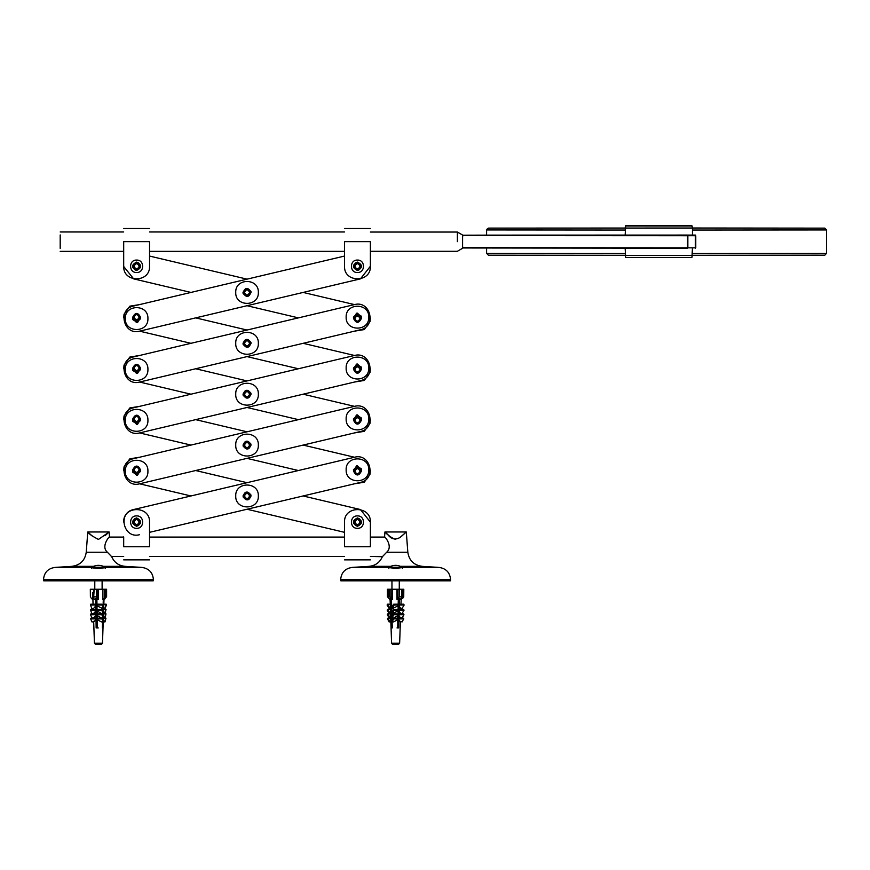 <?xml version="1.0" encoding="UTF-8"?>
<svg xmlns="http://www.w3.org/2000/svg" width="870" height="870" viewBox="0 0 870 870"><rect width="100%" height="100%" fill="white"/><g stroke="black" fill="none" stroke-linecap="round" stroke-linejoin="round"><path stroke-width="1.3" d="M692.444 235.313L692.444 228.027L823.575 228.136L692.444 228.016L691.976 225.776L625.639 225.776L691.944 225.993L625.606 225.993L625.149 235.313M487.287 228.81L488.592 228.114L692.444 228.027L691.944 225.993M625.149 248.244L625.606 257.542L691.944 257.542L692.444 248.233M625.606 257.542L691.944 257.542M654.501 235.313L663.201 235.313M663.168 248.244L654.544 248.244M653.065 248.244L664.636 248.244M664.647 235.313L653.044 235.313M625.149 227.809L625.639 225.776L683.537 225.982M634.078 225.982L625.824 225.776M634.078 225.787L683.537 225.787M692.444 253.464L826.5 253.366L824.836 255.182L692.444 255.301L692.444 255.878M462.579 237.586L462.579 245.731M462.677 235.444L462.677 236.477L462.677 235.444L687.561 235.726L687.561 247.83L462.655 247.722L462.677 246.83M687.561 247.83L695.772 247.83L687.844 247.83L687.844 235.726L695.424 235.313L494.334 235.259C453.053 235.215 453.053 235.172 494.334 235.128L687.496 235.074M361.409 523.055C357.559 527.535 354.927 526.905 353.492 521.173C357.342 516.693 359.984 517.313 361.409 523.055M140.603 470.637L135.677 473.78L132.631 470.637M195.685 470.529L247.036 482.687M303.13 495.965L360.43 509.537L370.381 522.109L370.381 536.866M344.531 536.866L344.531 532.331L247.036 509.244M190.943 495.965L139.591 483.807C123.54 488.331 117.254 461.796 133.643 458.653L354.471 406.366C370.533 401.831 376.808 428.366 360.43 431.509L139.591 483.807M123.714 470.529L124.04 466.842L129.826 458.827L139.591 457.239M250.995 495.03C249.57 500.761 246.928 501.392 243.078 496.9C244.503 491.169 247.145 490.549 250.995 495.03M353.59 471.094L356.515 465.863L361.409 468.887L361.322 471.094M140.581 521.173C139.146 526.905 136.503 527.535 132.653 523.055C134.089 517.313 136.731 516.693 140.581 521.173M139.591 534.691C123.54 539.215 117.254 512.68 133.643 509.537L354.471 457.25C370.533 452.715 376.808 479.25 360.43 482.393L149.542 532.331L149.542 536.866M353.47 470.409L358.386 467.266L361.441 470.409M140.603 419.753L135.677 422.896L132.631 419.753M195.685 419.644L247.036 431.803M303.13 445.081L354.481 457.239M298.388 470.529L247.036 458.37M190.943 445.081L139.591 432.923C123.54 437.458 117.254 410.923 133.643 407.769L354.471 355.482C370.533 350.947 376.808 377.482 360.43 380.636L139.591 432.923M370.359 470.529L370.033 474.204L364.247 482.23L354.481 483.807M123.714 419.644L124.04 415.958L129.826 407.943L139.591 406.355M250.995 444.146C249.57 449.877 246.928 450.508 243.078 446.016C244.503 440.285 247.145 439.665 250.995 444.146M353.59 420.221L356.515 414.979L361.409 418.002L361.322 420.221M140.483 469.952L137.558 475.194L132.653 472.171L132.751 469.952M353.47 419.525L358.386 416.382L361.441 419.525M140.603 368.88L135.677 372.012L132.631 368.88M195.685 368.76L247.036 380.919M303.13 394.197L354.481 406.355M298.388 419.644L247.036 407.486M190.943 394.197L139.591 382.039C123.54 386.574 117.254 360.039 133.643 356.885L354.471 304.598C370.533 300.063 376.808 326.598 360.43 329.752L139.591 382.039M370.359 419.644L370.033 423.32L364.247 431.346L354.481 432.923M123.714 368.76L124.04 365.074L129.826 357.059L139.591 355.471M250.995 393.262C249.57 398.993 246.928 399.624 243.078 395.132C244.503 389.401 247.145 388.781 250.995 393.262M353.59 369.337L356.515 364.095L361.409 367.118L361.322 369.337M140.483 419.068L137.558 424.31L132.653 421.287L132.751 419.068M353.47 368.641L358.386 365.498L361.441 368.641M140.603 317.996L135.677 321.128L132.631 317.996M195.685 317.876L247.036 330.034M303.13 343.313L354.481 355.471M298.388 368.76L247.036 356.602M190.943 343.313L139.591 331.155C123.54 335.689 117.254 309.154 133.643 306.001L344.531 256.063L344.531 251.539M370.359 368.76L370.033 372.436L364.247 380.462L354.481 382.039M123.714 317.876L124.04 314.19L129.826 306.175L139.591 304.587M250.995 342.378C249.57 348.109 246.928 348.739 243.078 344.259C244.503 338.517 247.145 337.897 250.995 342.378M353.59 318.453L356.515 313.211L361.409 316.234L361.322 318.453M140.483 368.184L137.558 373.426L132.653 370.402L132.751 368.184M353.47 317.757L358.386 314.614L361.441 317.757M140.581 267.22C136.731 271.712 134.089 271.081 132.653 265.35C136.503 260.869 139.146 261.489 140.581 267.22M149.542 251.539L149.542 256.063L247.036 279.15M303.13 292.429L354.481 304.587M298.388 317.876L247.036 305.718M190.943 292.429L133.643 278.868L123.692 266.47M370.359 317.876L370.033 321.552L364.247 329.578L354.481 331.155M250.995 291.493C249.57 297.225 246.928 297.855 243.078 293.375C244.503 287.633 247.145 287.013 250.995 291.493M361.409 265.35C359.984 271.081 357.342 271.712 353.492 267.22C354.927 261.489 357.559 260.869 361.409 265.35M140.483 317.3L137.558 322.542L132.653 319.518L132.751 317.3M370.381 251.539L370.381 266.285L360.43 278.868L139.591 331.155M370.381 546.741L370.381 522.109C371.088 505.448 343.813 505.448 344.531 522.109L344.531 546.741C344.531 563.673 344.531 563.673 344.531 546.741L370.381 546.741C370.381 563.673 370.381 563.673 370.381 546.741M357.45 515.899C365.476 515.551 365.476 528.677 357.45 528.329C349.435 528.677 349.435 515.551 357.45 515.899M357.45 526.296C362.844 523.512 362.844 520.717 357.45 517.933C352.056 520.717 352.056 523.512 357.45 526.296M123.692 522.109C122.985 505.448 150.249 505.448 149.542 522.109L149.542 546.741C149.542 563.673 149.542 563.673 149.542 546.741L123.692 546.741C123.692 563.673 123.692 563.673 123.692 546.741L123.692 536.866M136.623 517.933C142.006 520.717 142.006 523.512 136.623 526.296C131.229 523.512 131.229 520.717 136.623 517.933M136.623 515.899C144.637 515.551 144.637 528.677 136.623 528.329C128.597 528.677 128.597 515.551 136.623 515.899M149.542 241.653C149.542 224.732 149.542 224.732 149.542 241.653L149.542 266.285C150.249 282.957 122.985 282.957 123.692 266.285L123.692 241.653C123.692 224.732 123.692 224.732 123.692 241.653L149.542 241.653M123.692 251.539L123.692 266.285M136.623 270.472C131.229 267.677 131.229 264.893 136.623 262.098C142.006 264.893 142.006 267.677 136.623 270.472M136.623 272.506C128.597 272.843 128.597 259.728 136.623 260.065C144.637 259.728 144.637 272.843 136.623 272.506M370.381 241.653C370.381 224.732 370.381 224.732 370.381 241.653L370.381 266.285C371.088 282.957 343.813 282.957 344.531 266.285L344.531 241.653C344.531 224.732 344.531 224.732 344.531 241.653L370.381 241.653M357.45 270.472C352.056 267.677 352.056 264.893 357.45 262.098C362.844 264.893 362.844 267.677 357.45 270.472M357.45 272.506C349.435 272.843 349.435 259.728 357.45 260.065C365.476 259.728 365.476 272.843 357.45 272.506M457.381 241.653C457.381 254.062 457.381 254.062 457.381 241.653L457.381 232.04L462.579 235.041L462.579 248.276L457.381 251.278L370.381 251.278M104.628 566.936L105.379 567.012M91.535 567.012L92.274 566.936M105.227 568.327L105.227 567.294L106.183 567.425C100.507 568.621 95.352 568.621 90.73 567.425L91.687 567.294L91.687 568.327M104.955 535.768L109.141 531.983L98.451 539.433C92.274 536.235 88.707 533.745 87.772 531.983L86.239 552.243C84.988 560.476 80.236 565.163 71.992 566.337L54.93 567.425L90.73 567.425M86.239 552.243L107.401 552.243C100.681 546.458 109.283 536.507 109.5 536.768C109.283 536.507 100.681 546.458 107.401 552.243L111.697 556.713C114.253 562.466 118.657 565.674 124.91 566.337L141.973 567.425C148.977 568.491 152.794 572.558 153.414 579.616L153.414 580.627L43.707 580.834M153.414 580.627L43.707 580.834L153.207 580.834M153.414 579.616L43.5 579.616L43.5 580.627M109.5 536.768L109.141 531.983L87.772 531.983L92.111 535.909M401.788 566.936L403.343 567.425L395.611 568.447L387.889 567.425L389.434 566.936M388.694 567.012L387.476 567.294L388.846 567.294L388.846 568.327M402.386 568.327L402.386 567.294L403.756 567.294L402.538 567.012M400.57 566.337L422.08 566.337L439.132 567.425L403.343 567.425M401.951 535.909L406.301 531.983L407.823 552.243L386.671 552.243C393.392 546.458 384.79 536.507 384.573 536.768C384.79 536.507 393.392 546.458 386.671 552.243L382.376 556.713L370.381 556.408M390.663 566.337L369.152 566.337L352.089 567.425C345.096 568.491 341.279 572.558 340.659 579.616L450.573 579.616L450.573 580.627L340.659 580.627L450.366 580.834L340.866 580.834M384.573 536.768L384.931 531.983L406.301 531.983L399.917 537.54C395.263 540.107 391.239 539.139 387.846 534.658C381.114 527.535 387.433 536.518 395.611 539.433M384.931 531.983L389.281 535.909M60.193 248.396L60.193 234.922L60.193 248.396M353.59 470.985L353.427 469.822L357.45 465.787L361.485 469.822L361.311 470.985M368.76 469.822C369.38 484.405 345.521 484.405 346.14 469.822C345.521 455.238 369.38 455.238 368.76 469.822M353.59 420.101L353.427 418.938L357.45 414.903L361.485 418.938L361.311 420.101M368.76 418.938C369.38 433.521 345.521 433.521 346.14 418.938C345.521 404.354 369.38 404.354 368.76 418.938M353.59 369.217L353.427 368.053L357.45 364.019L361.485 368.053L361.311 369.217M368.76 368.053C369.38 382.637 345.521 382.637 346.14 368.053C345.521 353.47 369.38 353.47 368.76 368.053M353.59 318.333L353.427 317.169L357.45 313.146L361.485 317.169L361.311 318.333M368.76 317.169C369.38 331.753 345.521 331.753 346.14 317.169C345.521 302.586 369.38 302.586 368.76 317.169M251.06 495.965C248.374 501.163 245.688 501.163 243.002 495.965C245.688 490.767 248.374 490.767 251.06 495.965M258.346 495.965C258.966 510.549 235.107 510.549 235.726 495.965C235.107 481.382 258.966 481.382 258.346 495.965M251.06 445.081C248.374 450.279 245.688 450.279 243.002 445.081C245.688 439.883 248.374 439.883 251.06 445.081M258.346 445.081C258.966 459.664 235.107 459.664 235.726 445.081C235.107 430.498 258.966 430.498 258.346 445.081M251.06 394.197C248.374 399.395 245.688 399.395 243.002 394.197C245.688 388.999 248.374 388.999 251.06 394.197M258.346 394.197C258.966 408.78 235.107 408.78 235.726 394.197C235.107 379.614 258.966 379.614 258.346 394.197M251.06 343.313C248.374 348.511 245.688 348.511 243.002 343.313C245.688 338.115 248.374 338.115 251.06 343.313M258.346 343.313C258.966 357.896 235.107 357.896 235.726 343.313C235.107 328.729 258.966 328.729 258.346 343.313M251.06 292.429C248.374 297.627 245.688 297.627 243.002 292.429C245.688 287.231 248.374 287.231 251.06 292.429M258.346 292.429C258.966 307.012 235.107 307.012 235.726 292.429C235.107 277.845 258.966 277.845 258.346 292.429M140.472 470.072L140.646 471.225L136.623 475.259L132.588 471.225L132.762 470.072M147.922 471.225C148.552 485.808 124.693 485.808 125.313 471.225C124.693 456.641 148.552 456.641 147.922 471.225M140.472 419.188L140.646 420.34L136.623 424.375L132.588 420.34L132.762 419.188M147.922 420.34C148.552 434.924 124.693 434.924 125.313 420.34C124.693 405.757 148.552 405.757 147.922 420.34M140.472 368.304L140.646 369.456L136.623 373.491L132.588 369.456L132.762 368.304M147.922 369.456C148.552 384.04 124.693 384.04 125.313 369.456C124.693 354.873 148.552 354.873 147.922 369.456M140.472 317.419L140.646 318.572L136.623 322.607L132.588 318.572L132.762 317.419M147.922 318.572C148.552 333.156 124.693 333.156 125.313 318.572C124.693 304 148.552 304 147.922 318.572M353.59 420.34C356.167 415.36 358.744 415.36 361.322 420.34C358.744 425.332 356.167 425.332 353.59 420.34C356.167 415.36 358.744 415.36 361.322 420.34M354.851 420.34C356.58 423.701 358.32 423.701 360.06 420.34C358.32 416.98 356.58 416.98 354.851 420.34C356.58 416.98 358.32 416.98 360.06 420.34M353.59 369.456C356.167 364.476 358.744 364.476 361.322 369.456C358.744 374.448 356.167 374.448 353.59 369.456C356.167 364.476 358.744 364.476 361.322 369.456M354.851 369.456C356.58 372.817 358.32 372.817 360.06 369.456C358.32 366.107 356.58 366.107 354.851 369.456C356.58 366.107 358.32 366.107 360.06 369.456M353.59 318.572C356.167 313.591 358.744 313.591 361.322 318.572C358.744 323.564 356.167 323.564 353.59 318.572C356.167 313.591 358.744 313.591 361.322 318.572M354.851 318.572C356.58 321.933 358.32 321.933 360.06 318.572C358.32 315.223 356.58 315.223 354.851 318.572C356.58 315.223 358.32 315.223 360.06 318.572M353.59 471.225C356.167 466.244 358.744 466.244 361.322 471.225C358.744 476.216 356.167 476.216 353.59 471.225C356.167 466.244 358.744 466.244 361.322 471.225M354.851 471.225C356.58 474.585 358.32 474.585 360.06 471.225C358.32 467.864 356.58 467.864 354.851 471.225C356.58 467.864 358.32 467.864 360.06 471.225M243.165 292.429C245.742 287.448 248.32 287.448 250.897 292.429C248.32 297.42 245.742 297.42 243.165 292.429C245.742 287.448 248.32 287.448 250.897 292.429M244.426 292.429C246.166 295.789 247.906 295.789 249.636 292.429C247.906 289.068 246.166 289.068 244.426 292.429C246.166 289.068 247.906 289.068 249.636 292.429M243.165 343.313C245.742 338.332 248.32 338.332 250.897 343.313C248.32 348.304 245.742 348.304 243.165 343.313C245.742 338.332 248.32 338.332 250.897 343.313M244.426 343.313C246.166 346.673 247.906 346.673 249.636 343.313C247.906 339.952 246.166 339.952 244.426 343.313C246.166 339.952 247.906 339.952 249.636 343.313M243.165 394.197C245.742 389.216 248.32 389.216 250.897 394.197C248.32 399.189 245.742 399.189 243.165 394.197C245.742 389.216 248.32 389.216 250.897 394.197M244.426 394.197C246.166 397.557 247.906 397.557 249.636 394.197C247.906 390.837 246.166 390.837 244.426 394.197C246.166 390.837 247.906 390.837 249.636 394.197M243.165 445.081C245.742 440.1 248.32 440.1 250.897 445.081C248.32 450.073 245.742 450.073 243.165 445.081C245.742 440.1 248.32 440.1 250.897 445.081M244.426 445.081C246.166 448.441 247.906 448.441 249.636 445.081C247.906 441.721 246.166 441.721 244.426 445.081C246.166 441.721 247.906 441.721 249.636 445.081M243.165 495.965C245.742 490.984 248.32 490.984 250.897 495.965C248.32 500.957 245.742 500.957 243.165 495.965C245.742 490.984 248.32 490.984 250.897 495.965M244.426 495.965C246.166 499.326 247.906 499.326 249.636 495.965C247.906 492.605 246.166 492.605 244.426 495.965C246.166 492.605 247.906 492.605 249.636 495.965M132.751 469.822C135.328 464.83 137.906 464.83 140.483 469.822C137.906 474.813 135.328 474.813 132.751 469.822M134.013 469.822C135.753 473.182 137.482 473.182 139.222 469.822C137.482 466.461 135.753 466.461 134.013 469.822C135.753 466.461 137.482 466.461 139.222 469.822M132.751 418.938C135.328 413.946 137.906 413.946 140.483 418.938C137.906 423.929 135.328 423.929 132.751 418.938M134.013 418.938C135.753 422.298 137.482 422.298 139.222 418.938C137.482 415.577 135.753 415.577 134.013 418.938C135.753 415.577 137.482 415.577 139.222 418.938M132.751 368.053C135.328 363.062 137.906 363.062 140.483 368.053C137.906 373.045 135.328 373.045 132.751 368.053M134.013 368.053C135.753 371.414 137.482 371.414 139.222 368.053C137.482 364.693 135.753 364.693 134.013 368.053C135.753 364.693 137.482 364.693 139.222 368.053M132.751 317.169C135.328 312.189 137.906 312.189 140.483 317.169C137.906 322.161 135.328 322.161 132.751 317.169M134.013 317.169C135.753 320.53 137.482 320.53 139.222 317.169C137.482 313.809 135.753 313.809 134.013 317.169C135.753 313.809 137.482 313.809 139.222 317.169M361.322 522.109C358.744 517.128 356.167 517.128 353.59 522.109C356.167 527.1 358.744 527.1 361.322 522.109M360.06 522.109C358.32 518.748 356.58 518.748 354.851 522.109C356.58 525.469 358.32 525.469 360.06 522.109M361.322 266.285C358.744 261.304 356.167 261.304 353.59 266.285C356.167 271.277 358.744 271.277 361.322 266.285M360.06 266.285C358.32 262.925 356.58 262.925 354.851 266.285C356.58 269.646 358.32 269.646 360.06 266.285M140.483 522.109C137.906 517.128 135.328 517.128 132.751 522.109C135.328 527.1 137.906 527.1 140.483 522.109M139.222 522.109C137.482 518.748 135.753 518.748 134.013 522.109C135.753 525.469 137.482 525.469 139.222 522.109M140.483 266.285C137.906 261.304 135.328 261.304 132.751 266.285C135.328 271.277 137.906 271.277 140.483 266.285M139.222 266.285C137.482 262.925 135.753 262.925 134.013 266.285C135.753 269.646 137.482 269.646 139.222 266.285M105.227 567.294C100.713 564.684 96.2 564.684 91.687 567.294L105.227 567.294M95.863 568.327L101.04 568.327M102.116 580.834L102.116 589.262M402.386 567.294C397.873 564.684 393.36 564.684 388.846 567.294L402.386 567.294M393.022 568.327L398.199 568.327M398.558 600.942L398.34 604.443M399.276 580.834L399.276 589.262M401.222 599.441L403.745 596.853L403.745 589.262L403.082 589.262L403.745 589.262M403.8 589.262L403.745 596.853M390.021 599.441L387.487 596.853L389.673 596.853L392.381 599.441L390.652 598.473L389.945 598.473L390.684 599.386L389.793 599.441L388.509 597.864L388.259 589.262L389.673 589.262L389.673 596.853M387.433 589.262L387.433 596.896L387.487 589.262L388.259 589.262M387.487 589.262L388.15 589.262L387.487 589.262M394.338 644.224L398.612 644.224L399.635 643.234L398.612 644.224M398.003 644.224L396.285 644.224M397.427 644.224L398.503 644.224M402.342 607.978L402.07 608.859L400.798 608.859M400.657 613.872L400.689 613.056L400.613 613.654L402.136 613.654L402.342 612.969M390.434 608.859L389.162 608.859L388.89 607.978M400.504 618.178L400.526 617.559L402.157 617.972L402.342 617.385M389.336 612.806L389.097 613.654L390.619 613.654L390.782 612.806L389.303 613.654L387.183 610.164L387.65 609.315L390.412 609.315M389.097 613.654L388.89 612.969M399.635 643.234L400.396 621.55L402.157 621.887L402.342 621.3M389.314 617.124L389.075 617.972L390.739 617.972L390.543 613.056M389.075 617.972L388.89 617.385M389.281 621.158L389.075 621.887L390.869 621.887L390.706 617.559M389.075 621.887L388.89 621.3M389.401 608.032L389.162 608.859M401.364 589.262L402.973 589.262L402.973 596.853L401.135 599.441M391.087 597.864L391.087 589.262L389.673 589.262M388.509 597.864L388.259 596.853M399.352 599.386L399.874 598.473L398.873 598.473L398.351 599.386L396.992 599.441L399.319 596.853L401.309 596.853L401.559 597.864L400.646 599.441L399.352 599.386L399.352 598.473L398.721 627.933L397.721 627.933L397.884 619.603L393.642 621.887L392.011 621.887L393.827 618.896L393.425 618.178L391.804 621.887M399.319 596.853L399.319 589.262L401.559 589.262L401.559 597.864M399.319 589.262L397.894 589.262L397.894 597.864M394.197 644.224L392.62 644.213L391.598 643.234L392.468 644.213M394.36 644.224L393.468 644.224M397.34 644.224L395.861 644.224M398.34 644.224L397.71 644.224M399.199 604.193L403.691 604.193L404.137 605.02L401.81 608.859L400.733 608.859L400.863 607.967L400.82 609.315M400.733 608.859L399.167 605.824M400.613 613.654L399.058 610.99M400.494 617.972L398.971 615.547M400.363 621.887L398.884 619.603M393.827 618.896L398.319 618.896L397.971 615.547L393.501 617.972L392.011 617.972L392.065 620.419M391.804 617.972L393.979 614.72L398.471 614.72L398.068 610.99L391.957 613.654L394.077 610.164L393.61 609.315L398.101 609.315L398.166 605.824L391.837 608.859L394.164 605.02L393.708 604.193L391.391 608.032L391.837 608.859M398.166 605.824L398.297 599.397M396.992 599.441L396.937 589.262L392.446 589.262L392.381 599.441M391.467 599.397L391.696 607.521M391.728 608.652L391.804 611.403M391.87 613.491L391.957 616.449M392.109 621.887L392.283 627.933L391.576 627.933L390.739 598.582M390.064 599.441L390.499 608.859L389.423 608.859L387.096 605.02L387.541 604.193L389.869 608.032L390.706 608.032M390.369 607.967L390.782 612.806M397.035 627.933L397.721 627.933M398.558 599.028L398.558 604.846M398.558 605.183L398.166 605.901M394.077 610.164L398.558 610.164L398.068 610.99L398.134 607.521M397.971 615.568L398.558 614.611L398.558 611.817L398.025 612.687M397.884 619.875L398.558 616.232L397.492 617.972M398.558 627.933L398.558 620.147L397.503 621.887M398.199 604.193L393.708 604.193M398.656 605.02L394.164 605.02M404.137 605.02L399.645 605.02M398.558 610.164L398.101 609.315M399.558 610.164L404.05 610.164L401.929 613.654M399.091 609.315L403.582 609.315L404.05 610.164M390.238 604.193L387.541 604.193M398.003 613.872L393.512 613.872L391.543 617.124L392.011 617.972M393.979 614.72L393.512 613.872M399.471 614.72L403.963 614.72L401.983 617.972M399.004 613.872L403.495 613.872L403.963 614.72M397.971 615.547L398.471 614.72M397.916 618.178L393.425 618.178M399.308 618.896L403.8 618.896L401.983 621.887M398.917 618.178L403.408 618.178L403.8 618.896M389.716 617.124L389.249 617.972L387.27 614.72L387.737 613.872L389.716 617.124L390.891 617.124M390.576 613.872L387.737 613.872M397.884 619.603L398.319 618.896M389.64 621.158L389.249 621.887L387.433 618.896L387.824 618.178L389.64 621.158L390.978 621.158M390.728 618.178L387.824 618.178M393.61 609.315L391.489 612.806L391.957 613.654M398.014 613.654L398.558 613.654M397.927 617.972L398.558 617.972M397.84 621.887L398.558 621.887M389.869 608.032L389.423 608.859M387.65 609.315L389.76 612.806M391.804 613.383L391.804 616.689M391.804 617.602L391.804 620.843M391.804 621.517L391.804 627.933M390.684 598.527L390.684 599.386M396.937 589.262L397.894 589.262M391.087 589.262L392.446 589.262M105.487 596.853L105.487 589.262L106.434 589.262L106.434 596.853L104.433 599.441L103.856 599.386L104.694 598.473L102.703 599.441L105.487 596.853L106.597 596.853L106.597 589.262L105.574 589.262M91.328 589.262L90.317 589.262L90.393 596.929L90.393 589.262M95.45 644.224L94.438 643.234L95.45 644.224L100.485 644.224M97.44 644.224L95.635 644.224M98.995 644.224L96.244 644.224M103.236 621.311L102.475 643.234L101.453 644.224L99.474 644.224M105.487 589.262L104.15 589.262L104.15 597.864M90.48 596.853L90.48 589.262L90.393 596.929M94.275 589.262L90.48 589.262M92.47 599.441L91.024 597.864M96.429 596.853L98.375 599.441L96.853 599.386L96.494 598.473L94.243 599.441L93.634 597.864L94.177 596.853L96.429 596.853L96.429 589.262L98.408 589.262L98.375 599.441M93.634 589.262L93.634 597.864L94.177 589.262L96.429 589.262M97.908 644.224L98.614 644.224M103.051 621.887L102.845 627.933L102.573 621.887M102.66 619.288L102.703 617.972M102.78 615.438L102.845 613.654M102.91 611.36L102.997 608.859M103.062 606.771L103.302 599.408M102.703 599.441L102.627 589.262L98.408 589.262M96.885 599.397L97.266 627.933L96.146 627.933L96.026 619.603L93.732 621.887L91.894 621.887L90.676 618.896L90.948 618.178L96.015 618.178L95.972 615.547L93.59 617.972L91.894 617.972L90.567 614.72L90.882 613.872L95.95 613.872L95.917 610.99L93.416 613.654L91.937 613.654L90.513 610.164L90.828 609.315L95.896 609.315L95.841 605.824L93.231 608.859L92.013 608.859L90.447 605.02L90.752 604.193L95.82 604.193L95.743 598.473M103.269 608.859L102.018 604.193L103.269 608.859L96.972 605.824M96.7 610.164L101.768 610.164L103.193 613.654L101.703 613.654L97.038 610.99M96.766 614.72L101.833 614.72L103.16 617.972L101.464 617.972L97.103 615.547M96.874 618.896L101.942 618.896L103.149 621.887L101.322 621.887L97.157 619.603M92.677 592.764L92.818 599.441M105.966 618.178L105.009 621.887L103.182 621.887L103.236 621.158L104.748 621.158L105.966 618.178L103.345 618.178M103.367 617.124L103.323 617.972L103.367 617.124L104.694 617.124L106.02 613.872L103.497 613.872M103.389 616.928L103.519 613.285M103.193 613.654L103.671 608.772M104.9 608.859L106.151 604.193L106.455 605.02L104.9 608.859L103.671 608.859L103.998 599.441M103.671 608.859L103.65 608.032L104.596 608.032M103.791 598.951L103.497 607.847M103.486 608.26L103.356 612.436M103.323 613.285L103.225 616.515M103.171 617.918L103.095 620.364M98.245 627.933L96.374 627.933M97.005 608.859L96.255 608.859M95.841 605.824L95.82 604.193M95.515 605.02L90.447 605.02M101.714 605.02L96.646 605.02M102.018 604.193L96.951 604.193M97.081 608.859L96.255 606.825L96.255 610.207L97.309 612.806M96.255 613.654L96.994 613.654L96.255 611.817L96.255 614.611L97.277 617.124L96.961 617.972L96.255 616.232L97.233 621.158L96.961 621.887L96.255 620.147L96.255 627.933M90.513 610.164L95.58 610.164L95.896 609.315M97.016 609.315L102.084 609.315L101.768 610.164M95.917 610.99L95.58 610.164M96.255 617.972L96.961 617.972M90.567 614.72L95.635 614.72L95.95 613.872M103.16 617.972L102.149 613.872L101.833 614.72M102.149 613.872L97.081 613.872M95.972 615.547L95.635 614.72M104.661 612.806L106.086 609.315L104.976 613.654L104.661 612.806L103.508 612.806L102.084 609.315M103.486 613.654L104.976 613.654M90.676 618.896L95.743 618.896L96.015 618.178M103.149 621.887L101.942 618.896M102.203 618.178L97.135 618.178M96.255 621.887L96.961 621.887M96.026 619.603L95.743 618.896M106.02 613.872L105.009 617.972L104.694 617.124M103.323 617.972L105.009 617.972M96.255 598.473L96.255 605.259M106.151 604.193L103.834 604.193M103.66 609.315L106.086 609.315M105.009 621.887L104.748 621.158M95.722 598.473L95.722 599.386M102.595 621.887L102.377 627.933M102.627 589.262L104.15 589.262M625.149 253.464L486.591 253.366L486.591 248.178M486.591 235.237L486.591 229.952L625.149 230.061M692.444 230.061L826.5 229.952L824.836 228.136L692.444 228.016M489.19 255.204L625.149 255.301L488.385 255.193L486.591 253.366M692.444 255.301L818.355 255.16M692.444 255.508L625.149 255.508M660.613 235.313L657.165 235.313M657.22 248.244L660.558 248.244M687.844 247.83L695.772 247.83L695.772 235.716M695.337 235.716L475.401 235.607M695.424 235.085L506.253 235.128C465.124 235.172 465.124 235.215 506.253 235.259L695.424 235.313L695.424 248.233M106.183 567.425L141.973 567.425L106.183 567.425M71.992 566.337L93.503 566.337M103.41 566.337L124.91 566.337M387.889 567.425L352.089 567.425L387.889 567.425M403.082 597.32L403.082 597.864M398.895 643.234L391.598 643.234L390.837 621.55M97.755 597.864L97.755 589.262M101.605 644.213L102.475 643.234L94.754 643.234M826.5 253.366L826.5 229.952M488.429 228.136L486.591 229.952M462.677 247.983L687.496 248.244M486.591 235.139L463.09 235.204M370.381 559.867L344.531 559.867M123.692 559.867L149.542 559.867M149.542 228.527L123.692 228.527M370.381 228.527L344.531 228.527M109.25 537.073L123.692 537.073M149.542 537.073L344.531 537.073M370.381 537.073L384.823 537.073M111.349 556.408L123.692 556.408M149.542 556.408L344.531 556.408M457.381 232.04L370.381 232.04M43.5 579.616C44.12 572.558 47.926 568.491 54.93 567.425M450.573 579.616C449.953 572.558 446.136 568.491 439.132 567.425M369.152 566.337C375.416 565.674 379.82 562.466 382.376 556.713M407.823 552.243C409.085 560.476 413.837 565.163 422.08 566.337M340.659 579.616L340.659 580.627M344.531 251.354L149.542 251.354M123.692 251.354L60.193 251.354M344.531 231.964L149.542 231.964M123.692 231.964L60.193 231.964M96.298 613.654L96.385 614.927M96.57 617.972L96.69 619.832M96.809 621.887L97.19 627.933M94.786 580.834L94.786 589.262M391.957 580.834L391.957 589.262M403.158 597.037L403.158 589.262M401.744 597.277L401.744 589.262M388.074 597.037L388.074 589.262M401.2 598.484L400.994 604.193M106.51 596.929L106.51 589.262M93.547 597.472L93.547 589.262M94.438 643.234L93.666 621.311M93.068 604.193L92.818 596.929M103.247 621.028L103.378 617.45"/></g></svg>
